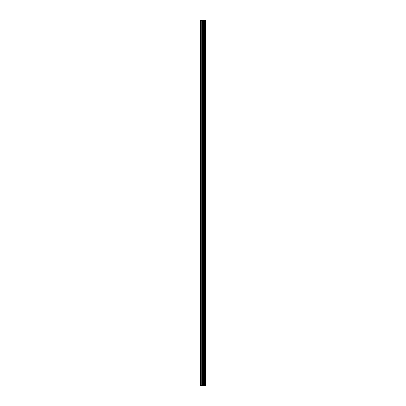 <?xml version="1.0" encoding="UTF-8"?>
<svg xmlns="http://www.w3.org/2000/svg" width="406" height="406" viewBox="0 0 406 406"><rect width="100%" height="100%" fill="white"/><g stroke="black" fill="none" stroke-linecap="round" stroke-linejoin="round"><path stroke-width="0.61" d="M202.716 385.7L205.35 385.7L205.35 20.3L200.65 20.3L200.65 385.7L202.716 385.7L202.716 20.3M203.553 385.7L203.553 20.3M203.482 385.7L203.482 20.3M200.965 385.7L200.965 20.3M205.309 385.7L205.309 20.3M205.086 385.7L205.086 20.3M205.01 385.7L205.01 20.3M204.558 385.7L204.558 20.3M204.431 385.7L204.431 20.3M204.137 385.7L204.137 20.3M204.005 385.7L204.005 20.3M203.365 385.7L203.365 20.3M203.178 385.7L203.178 20.3M202.898 385.7L202.898 20.3M202.107 385.7L202.107 20.3M201.741 385.7L201.741 20.3"/></g></svg>
